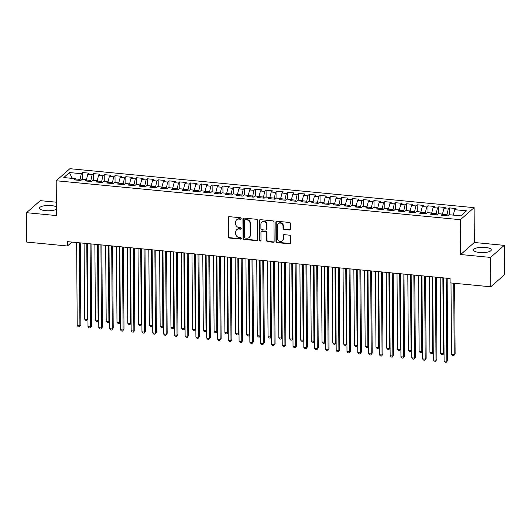 <?xml version="1.0" encoding="UTF-8"?>
<svg xmlns="http://www.w3.org/2000/svg" width="531" height="531" viewBox="0 0 531 531"><rect width="100%" height="100%" fill="white"/><g stroke="black" fill="none" stroke-linecap="round" stroke-linejoin="round"><path stroke-width="0.8" d="M241.187 218.56A0.783 0.704 -131.4 0 0 240.437 217.737L229.186 216.655A1.122 1.009 -131.4 0 0 228.131 217.617L228.264 236.846A1.122 1.009 -131.4 0 0 229.332 238.021L240.589 239.103A0.783 0.704 -131.4 0 0 241.32 238.426A0.783 0.704 -131.4 0 0 240.576 237.609L239.123 237.47A3.584 3.232 -131.4 0 1 235.704 233.72L235.698 232.12A3.584 3.232 -131.4 0 1 236.72 229.757A3.584 3.232 -131.4 0 1 239.063 229.027L240.516 229.166A0.783 0.704 -131.4 0 0 241.253 228.489A0.783 0.704 -131.4 0 0 240.51 227.673L239.05 227.534A3.584 3.232 -131.4 0 1 235.638 223.79L235.625 222.184A3.584 3.232 -131.4 0 1 236.647 219.821A3.584 3.232 -131.4 0 1 238.99 219.091L240.45 219.237A0.783 0.704 -131.4 0 0 241.187 218.56M485.288 247.406A8.901 2.668 -0.4 0 0 473.499 250.008A8.901 2.668 -0.4 0 0 479.513 252.484A8.901 2.668 -0.4 0 0 491.301 249.882A8.901 2.668 -0.4 0 0 485.288 247.406M56.379 206.884A8.901 2.668 -0.4 0 0 51.281 205.577A8.901 2.668 -0.4 0 0 39.5 208.179A8.901 2.668 -0.4 0 0 45.507 210.654A8.901 2.668 -0.4 0 0 56.399 209.227M289.448 229.989A1.122 1.009 -131.4 0 0 290.503 229.02L290.464 223.631A1.122 1.009 -131.4 0 0 289.402 222.456L276.897 221.254A1.122 1.009 -131.4 0 0 275.848 222.217L275.981 241.446A1.122 1.009 -131.4 0 0 277.049 242.621L289.548 243.822A1.122 1.009 -131.4 0 0 290.596 242.859L290.557 236.341A1.122 1.009 -131.4 0 0 289.488 235.167L284.138 234.656A1.122 1.009 -131.4 0 0 283.089 235.618L283.109 238.85A2.994 2.701 -131.4 0 1 279.187 241.101A2.994 2.701 -131.4 0 1 277.441 238.306L277.355 225.648A2.994 2.701 -131.4 0 1 281.277 223.398A2.994 2.701 -131.4 0 1 283.023 226.193L283.036 228.303A1.122 1.009 -131.4 0 0 284.105 229.472L289.448 229.989L289.82 229.664A1.122 1.009 -131.4 0 0 290.344 229.571M490.558 257.416L504.244 245.368L474.356 242.481L460.662 254.535L490.558 257.416L490.757 286.8L450.076 282.877L450.049 278.523L67.404 241.645L67.437 245.999L71.891 242.076M460.662 254.535L460.423 219.708L56.2 180.746L69.886 168.699L474.11 207.654L460.423 219.708M56.346 202.198L40.243 200.645L26.55 212.692L56.439 215.573L56.2 180.746M26.55 212.692L26.756 242.076L67.437 245.999M257.522 220.451A1.122 1.009 -131.4 0 0 256.46 219.283L243.961 218.075A1.122 1.009 -131.4 0 0 242.906 219.044L243.039 238.273A1.122 1.009 -131.4 0 0 244.107 239.441L256.606 240.649A1.122 1.009 -131.4 0 0 257.661 239.68L257.522 220.451M260.429 219.668L272.927 220.869A1.122 1.009 -131.4 0 1 273.996 222.038L274.129 241.266A1.122 1.009 -131.4 0 1 273.08 242.236L267.73 241.718A1.122 1.009 -131.4 0 1 266.662 240.55L266.608 232.751A1.122 1.009 -131.4 0 0 265.54 231.582L261.995 231.237A1.122 1.009 -131.4 0 0 260.94 232.206L261 240.324A0.783 0.704 -131.4 0 1 259.971 240.915A0.783 0.704 -131.4 0 1 259.513 240.178L259.38 220.63A1.122 1.009 -131.4 0 1 260.429 219.668M417.2 211.637L417.154 204.787L423.625 205.411L422.311 206.566L420.917 211.995L419.616 213.157L426.094 213.781L427.402 212.626L431.723 213.037L430.409 214.192L436.88 214.816L438.194 213.661L442.509 214.079L441.201 215.234L447.673 215.858L448.987 214.703L460.855 215.845L466.557 210.834L454.682 209.685L453.295 215.115M421.594 213.343L420.93 211.995L416.616 211.584L415.302 212.739L408.824 212.115L410.138 210.96L405.823 210.541L404.509 211.696L398.038 211.072L399.345 209.918L395.031 209.499L393.717 210.661L387.245 210.037L388.559 208.875L384.238 208.464L382.931 209.619L376.452 208.995L377.767 207.84L373.452 207.422L372.138 208.577L365.66 207.953L366.974 206.798L362.66 206.38L361.345 207.541L354.874 206.917L356.188 205.756L351.867 205.344L350.553 206.499L344.081 205.875L345.396 204.72L341.081 204.302L339.767 205.457L333.289 204.833L334.603 203.678L330.289 203.26L328.974 204.415L322.496 203.791L323.81 202.636L319.496 202.225L318.182 203.38L311.71 202.756L313.024 201.601L308.703 201.183L307.389 202.338L300.918 201.714L302.232 200.559L297.918 200.141L296.603 201.295L290.125 200.672L291.439 199.517L287.125 199.098L285.811 200.26L279.339 199.636L280.647 198.475L276.332 198.063L275.018 199.218L268.547 198.594L269.861 197.439L265.54 197.021L264.232 198.176L257.754 197.552L259.068 196.397L254.754 195.979L253.44 197.14L246.961 196.516L248.276 195.355L243.961 194.943L242.647 196.098L236.176 195.474L237.483 194.319L233.169 193.901L231.855 195.056L225.383 194.432L226.697 193.277L222.376 192.859L221.069 194.021L214.59 193.39L215.905 192.235L211.59 191.824L210.276 192.979L203.798 192.355L205.112 191.2L200.798 190.782L199.483 191.937L193.012 191.313L194.326 190.158L190.005 189.74L188.691 190.894L182.219 190.271L183.534 189.116L179.219 188.704L177.905 189.859L171.427 189.235L172.741 188.08L168.427 187.662L167.112 188.817L160.634 188.193L161.948 187.038L157.634 186.62L156.32 187.775L149.848 187.151L151.162 185.996L146.841 185.578L145.527 186.739L139.056 186.115L140.37 184.954L136.055 184.542L134.741 185.697L128.263 185.073L129.577 183.918L125.263 183.5L123.949 184.655L117.477 184.031L118.785 182.876L114.47 182.458L113.156 183.62L106.685 182.996L107.999 181.834L103.678 181.423L102.37 182.578L95.892 181.954L97.206 180.799L92.892 180.381L91.578 181.536L85.099 180.912L86.414 179.757L82.099 179.339L80.785 180.5L74.313 179.87L75.621 178.715L63.753 177.573L69.455 172.555L81.323 173.703L79.882 180.407M82.683 179.398L82.637 172.548L81.323 173.703M82.637 172.548L89.108 173.172L87.794 174.327L92.115 174.739L90.668 181.449M93.476 180.44L93.429 173.584L92.115 174.739M93.429 173.584L99.901 174.208L98.587 175.363L102.901 175.781L101.461 182.491M104.268 181.476L104.215 174.626L102.901 175.781M104.215 174.626L110.694 175.25L109.379 176.405L113.694 176.823L112.253 183.527M115.054 182.518L115.008 175.668L113.694 176.823M115.008 175.668L121.48 176.292L120.172 177.447L124.486 177.858L123.046 184.569M125.847 183.56L125.801 176.704L124.486 177.858M125.801 176.704L132.272 177.327L130.958 178.482L135.279 178.901L133.832 185.611M136.64 184.596L136.593 177.746L135.279 178.901M136.593 177.746L143.065 178.37L141.75 179.524L146.065 179.943L144.624 186.653M147.426 185.638L147.379 178.788L146.065 179.943M147.379 178.788L153.857 179.412L152.543 180.567L156.857 180.985L155.417 187.689M158.218 186.68L158.172 179.823L156.857 180.985M158.172 179.823L164.643 180.447L163.336 181.609L167.65 182.02L166.21 188.731M169.011 187.715L168.964 180.865L167.65 182.02M168.964 180.865L175.436 181.489L174.122 182.644L178.443 183.062L176.996 189.773M179.803 188.757L179.75 181.907L178.443 183.062M179.75 181.907L186.228 182.531L184.914 183.686L189.228 184.104L187.788 190.808M190.589 189.799L190.543 182.943L189.228 184.104M190.543 182.943L197.021 183.567L195.707 184.728L200.021 185.14L198.581 191.85M201.382 190.835L201.335 183.985L200.021 185.14M201.335 183.985L207.807 184.609L206.493 185.764L210.814 186.182L209.367 192.892M212.174 191.877L212.128 185.027L210.814 186.182M212.128 185.027L218.599 185.651L217.285 186.806L221.6 187.224L220.159 193.928M222.967 192.919L222.914 186.069L221.6 187.224M222.914 186.069L229.392 186.693L228.078 187.848L232.392 188.259L230.952 194.97M233.753 193.961L233.706 187.104L232.392 188.259M233.706 187.104L240.185 187.728L238.87 188.883L243.185 189.301L241.744 196.012M244.545 194.996L244.499 188.147L243.185 189.301M244.499 188.147L250.971 188.77L249.656 189.925L253.977 190.344L252.53 197.047M255.338 196.039L255.292 189.189L253.977 190.344M255.292 189.189L261.763 189.813L260.449 190.968L264.763 191.379L263.323 198.09M266.131 197.081L266.077 190.224L264.763 191.379M266.077 190.224L272.556 190.848L271.241 192.01L275.556 192.421L274.115 199.132M276.916 198.116L276.87 191.266L275.556 192.421M276.87 191.266L283.342 191.89L282.034 193.045L286.348 193.463L284.908 200.174M287.709 199.158L287.663 192.308L286.348 193.463M287.663 192.308L294.134 192.932L292.82 194.087L297.141 194.505L295.694 201.209M298.502 200.2L298.455 193.344L297.141 194.505M298.455 193.344L304.927 193.968L303.613 195.129L307.927 195.541L306.487 202.251M309.288 201.236L309.241 194.386L307.927 195.541M309.241 194.386L315.719 195.01L314.405 196.165L318.719 196.583L317.279 203.293M320.08 202.278L320.034 195.428L318.719 196.583M320.034 195.428L326.505 196.052L325.198 197.207L329.512 197.625L328.072 204.329M330.873 203.32L330.826 196.463L329.512 197.625M330.826 196.463L337.298 197.087L335.984 198.249L340.305 198.66L338.858 205.371M341.665 204.355L341.612 197.505L340.305 198.66M341.612 197.505L348.09 198.129L346.776 199.284L351.091 199.702L349.65 206.413M352.451 205.397L352.405 198.548L351.091 199.702M352.405 198.548L358.883 199.171L357.569 200.326L361.883 200.745L360.443 207.448M363.244 206.44L363.197 199.59L361.883 200.745M363.197 199.59L369.669 200.214L368.355 201.368L372.676 201.78L371.229 208.491M374.036 207.482L373.99 200.625L372.676 201.78M373.99 200.625L380.462 201.249L379.147 202.404L383.462 202.822L382.021 209.533M384.829 208.517L384.776 201.667L383.462 202.822M384.776 201.667L391.254 202.291L389.94 203.446L394.254 203.864L392.814 210.568M395.615 209.559L395.568 202.709L394.254 203.864M395.568 202.709L402.047 203.333L400.732 204.488L405.047 204.906L403.606 211.61M406.407 210.601L406.361 203.745L405.047 204.906M406.361 203.745L412.833 204.369L411.518 205.53L415.839 205.942L414.392 212.652M417.154 204.787L415.839 205.942M422.311 206.566L426.625 206.984L425.185 213.694M427.993 212.679L427.94 205.829L426.625 206.984M427.94 205.829L434.418 206.453L433.104 207.608L437.418 208.026L435.978 214.73M438.779 213.721L438.732 206.864L437.418 208.026M438.732 206.864L445.204 207.488L443.896 208.65L448.21 209.061L446.77 215.772M449.571 214.756L449.525 207.906L448.21 209.061M449.525 207.906L455.996 208.53L454.682 209.685M442.509 214.079L443.179 215.427M431.723 213.037L432.387 214.385M446.757 214.716L442.635 214.318M443.896 208.65L442.502 214.079M435.971 213.681L431.842 213.283M433.104 207.608L431.71 213.037M411.518 205.53L410.131 210.96L410.808 212.307M425.178 212.639L421.05 212.241M400.732 204.488L399.339 209.918L400.016 211.265M414.386 211.597L410.257 211.199M389.94 203.446L388.546 208.875L389.223 210.223M403.6 210.561L399.471 210.163M379.147 202.404L377.76 207.84L378.43 209.187M392.807 209.519L388.679 209.121M366.974 206.798L367.644 208.145M382.015 208.477L377.886 208.079M356.188 205.756L356.852 207.103M371.222 207.442L367.094 207.044M368.355 201.368L366.967 206.798M345.396 204.72L346.059 206.068M360.436 206.4L356.308 206.001M357.569 200.326L356.175 205.756M335.984 198.249L334.596 203.678L335.273 205.026M349.644 205.358L345.515 204.959M346.776 199.284L345.382 204.714M325.198 197.207L323.804 202.636L324.481 203.984M338.851 204.316L334.722 203.924M313.024 201.601L313.688 202.942M328.058 203.28L323.93 202.882M302.232 200.559L302.896 201.906M317.272 202.238L313.144 201.84M314.405 196.165L313.011 201.594M291.439 199.517L292.11 200.864M306.48 201.196L302.351 200.798M303.613 195.129L302.219 200.559M282.034 193.045L280.64 198.475L281.317 199.822M295.687 200.16L291.559 199.762M292.82 194.087L291.433 199.517M271.241 192.01L269.848 197.439L270.525 198.786M284.895 199.118L280.773 198.72M260.449 190.968L259.055 196.397L259.732 197.744M274.109 198.076L269.98 197.678M249.656 189.925L248.269 195.355L248.946 196.702M263.316 197.041L259.188 196.643M238.87 188.883L237.476 194.319L238.153 195.667M252.524 195.999L248.395 195.6M226.697 193.277L227.361 194.625M241.738 194.957L237.609 194.558M215.905 192.235L216.575 193.583M230.945 193.921L226.817 193.523M228.078 187.848L226.684 193.277M206.493 185.764L205.105 191.193L205.782 192.547M220.153 192.879L216.024 192.481M217.285 186.806L215.898 192.235M195.707 184.728L194.313 190.158L194.99 191.505M209.36 191.837L205.231 191.439M184.914 183.686L183.52 189.116L184.197 190.463M198.574 190.795L194.446 190.403M174.122 182.644L172.734 188.074L173.411 189.421M187.782 189.759L183.653 189.361M163.336 181.609L161.942 187.038L162.619 188.386M176.989 188.717L172.86 188.319M151.162 185.996L151.826 187.343M166.196 187.675L162.068 187.277M140.37 184.954L141.034 186.301M155.41 186.64L151.282 186.242M152.543 180.567L151.149 185.996M130.958 178.482L129.571 183.918L130.248 185.266M144.618 185.598L140.489 185.2M141.75 179.524L140.357 184.954M120.172 177.447L118.778 182.876L119.455 184.224M133.825 184.556L129.697 184.157M109.379 176.405L107.985 181.834L108.663 183.182M123.033 183.52L118.911 183.122M98.587 175.363L97.193 180.799L97.87 182.146M112.247 182.478L108.118 182.08M87.794 174.327L86.407 179.757L87.084 181.104M101.454 181.436L97.326 181.038M75.621 178.715L76.291 180.062M90.662 180.401L86.533 180.002M490.757 286.8L504.45 274.753L504.244 245.368M474.356 242.481L474.11 207.654M79.876 179.359L75.747 178.96M69.455 172.555L72.203 178.389M241.114 218.872A0.783 0.704 -131.4 0 1 240.815 218.905L239.362 218.765A3.584 3.232 -131.4 0 0 237.018 219.495L236.647 219.821M236.72 229.757L237.085 229.432A3.584 3.232 -131.4 0 1 239.428 228.702L240.888 228.841A0.783 0.704 -131.4 0 0 241.18 228.808M228.655 216.741A1.122 1.009 -131.4 0 0 228.503 217.292L228.635 236.521A1.122 1.009 -131.4 0 0 229.704 237.696L240.955 238.777A0.783 0.704 -131.4 0 0 241.253 238.744M243.437 218.168A1.122 1.009 -131.4 0 0 243.278 218.719L243.41 237.948A1.122 1.009 -131.4 0 0 244.479 239.116L256.977 240.324A1.122 1.009 -131.4 0 0 257.502 240.231M245.136 219.688A0.783 0.704 -131.4 0 0 244.399 220.365L244.519 237.238A0.783 0.704 -131.4 0 0 245.262 238.061L246.796 238.207A3.584 3.232 -131.4 0 0 249.145 237.476A3.584 3.232 -131.4 0 0 250.167 235.114L250.081 223.578A3.584 3.232 -131.4 0 0 246.669 219.834L245.136 219.688L245.508 219.363A0.783 0.704 -131.4 0 0 244.99 219.522L244.625 219.847M249.145 237.476L249.51 237.151A3.584 3.232 -131.4 0 0 250.532 234.788L250.167 235.114M245.508 219.363L247.041 219.509A3.584 3.232 -131.4 0 1 250.453 223.252L250.532 234.788M261.259 231.47L261.63 231.138A1.122 1.009 -131.4 0 1 262.36 230.912L265.912 231.257A1.122 1.009 -131.4 0 1 266.98 232.425L267.033 240.224A1.122 1.009 -131.4 0 0 268.095 241.393L273.445 241.91A1.122 1.009 -131.4 0 0 273.969 241.817M259.905 219.754A1.122 1.009 -131.4 0 0 259.745 220.305L259.885 239.853A0.783 0.704 -131.4 0 0 260.927 240.643M266.549 224.659A2.994 2.701 -131.4 0 0 261.737 222.137A2.994 2.701 -131.4 0 0 260.887 224.115L260.913 228.576A1.122 1.009 -131.4 0 0 261.982 229.744L265.533 230.082A1.122 1.009 -131.4 0 0 266.582 229.12L266.549 224.659L266.92 224.334A2.994 2.701 -131.4 0 0 262.108 221.812L261.737 222.137M266.263 229.857L266.635 229.531A1.122 1.009 -131.4 0 0 266.954 228.795L266.582 229.12M266.92 224.334L266.954 228.795M278.211 223.67L278.576 223.345A2.994 2.701 -131.4 0 1 283.388 225.867L283.408 227.978A1.122 1.009 -131.4 0 0 284.47 229.146L289.82 229.664M282.253 240.828L282.625 240.503A2.994 2.701 -131.4 0 0 283.481 238.525L283.109 238.85M283.614 234.742A1.122 1.009 -131.4 0 0 283.454 235.293L283.481 238.525M276.372 221.341A1.122 1.009 -131.4 0 0 276.22 221.892L276.352 241.12A1.122 1.009 -131.4 0 0 277.421 242.295L289.919 243.497A1.122 1.009 -131.4 0 0 290.444 243.404M84.084 243.251L84.615 319.078L87.316 319.337L86.785 243.517M87.954 318.939L86.792 320.425L85.71 320.326L84.615 319.078M86.792 320.425L87.954 318.773M79.331 242.793L79.915 325.848L77.214 325.589L76.637 242.534M80.267 242.886L80.838 325.032L79.391 326.943L78.309 326.837L77.214 325.589M80.838 325.032L79.391 326.943M94.876 244.293L95.407 320.113L98.102 320.372L97.571 244.552M98.746 319.981L97.585 321.467L96.503 321.361L95.407 320.113M97.585 321.467L98.739 319.815M105.669 245.335L106.2 321.155L108.895 321.414L108.364 245.594M109.532 321.023L108.37 322.509L107.295 322.403L106.2 321.155M108.37 322.509L109.532 320.857M90.124 243.835L90.701 326.89L88.007 326.631L87.429 243.576M91.053 243.928L91.631 326.074L90.184 327.979L89.102 327.879L88.007 326.631M91.631 326.074L90.184 327.979M100.917 244.877L101.494 327.926L98.799 327.667L98.215 244.618M101.846 244.964L102.417 327.116L100.97 329.021L99.894 328.915L98.799 327.667M102.417 327.116L100.97 329.021M116.462 246.371L116.986 322.198L119.687 322.456L119.156 246.636M120.325 322.058L119.163 323.545L118.088 323.445L116.986 322.198M119.163 323.545L120.325 321.892M127.248 247.413L127.779 323.233L130.473 323.498L129.949 247.672M131.117 323.1L129.956 324.587L128.874 324.487L127.779 323.233M129.956 324.587L131.117 322.934M111.702 245.913L112.287 328.968L109.585 328.709L109.008 245.654M112.638 246.006L113.209 328.158L111.762 330.063L110.687 329.957L109.585 328.709M113.209 328.158L111.762 330.063M122.495 246.955L123.079 330.01L120.378 329.751L119.8 246.696M123.424 247.048L124.002 329.193L122.555 331.098L121.473 330.999L120.378 329.751M124.002 329.193L122.555 331.098M138.04 248.455L138.571 324.275L141.266 324.534L140.735 248.714M141.903 324.142L140.748 325.629L139.666 325.523L138.571 324.275M140.748 325.629L141.903 323.976M133.288 247.997L133.865 331.052L131.17 330.786L130.586 247.738M134.217 248.083L134.794 330.236L133.347 332.14L132.265 332.034L131.17 330.786M134.794 330.236L133.347 332.14M148.833 249.497L149.357 325.317L152.058 325.576L151.527 249.756M152.696 325.178L151.534 326.671L150.459 326.565L149.357 325.317M151.534 326.671L152.696 325.012M144.08 249.039L144.658 332.087L141.963 331.829L141.379 248.773M145.009 249.125L145.58 331.278L144.133 333.183L143.058 333.076L141.963 331.829M145.58 331.278L144.133 333.183M159.619 250.532L160.15 326.353L162.851 326.618L162.32 250.791M163.488 326.22L162.327 327.707L161.245 327.607L160.15 326.353M162.327 327.707L163.488 326.054M170.411 251.575L170.942 327.395L173.637 327.654L173.113 251.833M174.281 327.262L173.119 328.749L172.037 328.643L170.942 327.395M173.119 328.749L174.281 327.096M181.204 252.617L181.735 328.437L184.43 328.696L183.899 252.875M185.067 328.304L183.905 329.791L182.83 329.685L181.735 328.437M183.905 329.791L185.067 328.131M191.996 253.652L192.521 329.479L195.222 329.738L194.691 253.911M195.859 329.339L194.698 330.826L193.623 330.727L192.521 329.479M194.698 330.826L195.859 329.174M202.782 254.694L203.313 330.514L206.015 330.773L205.484 254.953M206.652 330.382L205.49 331.868L204.408 331.762L203.313 330.514M205.49 331.868L206.652 330.216M213.575 255.736L214.106 331.556L216.801 331.815L216.276 255.995M217.445 331.424L216.283 332.91L215.201 332.804L214.106 331.556M216.283 332.91L217.438 331.251M224.367 256.772L224.898 332.598L227.593 332.857L227.062 257.037M228.23 332.459L227.069 333.946L225.994 333.846L224.898 332.598M227.069 333.946L228.23 332.293M235.16 257.814L235.684 333.634L238.386 333.893L237.855 258.073M239.023 333.501L237.861 334.988L236.786 334.882L235.684 333.634M237.861 334.988L239.023 333.335M245.946 258.856L246.477 334.676L249.178 334.935L248.647 259.115M249.816 334.543L248.654 336.03L247.572 335.924L246.477 334.676M248.654 336.03L249.816 334.377M154.866 250.074L155.45 333.129L152.749 332.871L152.171 249.816M155.802 250.167L156.373 332.313L154.926 334.225L153.851 334.118L152.749 332.871M156.373 332.313L154.926 334.225M165.659 251.117L166.236 334.172L163.541 333.906L162.964 250.858M166.588 251.203L167.165 333.355L165.718 335.26L164.637 335.161L163.541 333.906M167.165 333.355L165.718 335.26M176.451 252.159L177.029 335.207L174.334 334.948L173.75 251.893M177.381 252.245L177.958 334.397L176.511 336.302L175.429 336.196L174.334 334.948M177.958 334.397L176.511 336.302M187.244 253.194L187.821 336.249L185.127 335.99L184.542 252.935M188.173 253.287L188.744 335.433L187.297 337.344L186.222 337.238L185.127 335.99M188.744 335.433L187.297 337.344M198.03 254.236L198.614 337.291L195.912 337.032L195.335 253.977M198.966 254.322L199.537 336.475L198.09 338.38L197.008 338.28L195.912 337.032M199.537 336.475L198.09 338.38M208.822 255.278L209.4 338.327L206.705 338.068L206.128 255.013M209.752 255.365L210.329 337.517L208.882 339.422L207.8 339.316L206.705 338.068M210.329 337.517L208.882 339.422M219.615 256.314L220.192 339.369L217.498 339.11L216.913 256.055M220.544 256.407L221.122 338.552L219.675 340.464L218.593 340.358L217.498 339.11M221.122 338.552L219.675 340.464M230.408 257.356L230.985 340.411L228.284 340.152L227.706 257.097M231.337 257.449L231.908 339.594L230.461 341.499L229.385 341.4L228.284 340.152M231.908 339.594L230.461 341.499M241.193 258.398L241.778 341.446L239.076 341.187L238.499 258.139M242.129 258.484L242.7 340.637L241.253 342.541L240.171 342.435L239.076 341.187M242.7 340.637L241.253 342.541M256.738 259.891L257.269 335.718L259.964 335.977L259.433 260.157M260.608 335.579L259.447 337.066L258.365 336.966L257.269 335.718M259.447 337.066L260.602 335.413M251.986 259.433L252.564 342.488L249.869 342.229L249.291 259.174M252.915 259.526L253.493 341.679L252.046 343.584L250.964 343.477L249.869 342.229M253.493 341.679L252.046 343.584M267.531 260.933L268.062 336.754L270.757 337.019L270.226 261.192M271.394 336.621L270.233 338.108L269.157 338.008L268.062 336.754M270.233 338.108L271.394 336.455M262.779 260.475L263.356 343.53L260.661 343.272L260.077 260.217M263.708 260.568L264.279 342.714L262.832 344.619L261.756 344.519L260.661 343.272M264.279 342.714L262.832 344.619M278.324 261.975L278.848 337.796L281.549 338.055L281.018 262.234M282.187 337.663L281.025 339.15L279.95 339.043L278.848 337.796M281.025 339.15L282.187 337.497M273.565 261.517L274.149 344.573L271.447 344.307L270.87 261.259M274.5 261.604L275.071 343.756L273.624 345.661L272.549 345.562L271.447 344.307M275.071 343.756L273.624 345.661M289.11 263.018L289.641 338.838L292.335 339.097L291.811 263.276M292.979 338.698L291.818 340.192L290.736 340.086L289.641 338.838M291.818 340.192L292.979 338.532M284.357 262.56L284.941 345.608L282.24 345.349L281.662 262.294M285.286 262.646L285.864 344.798L284.417 346.703L283.335 346.597L282.24 345.349M285.864 344.798L284.417 346.703M299.902 264.053L300.433 339.873L303.128 340.139L302.597 264.312M303.765 339.74L302.61 341.227L301.528 341.128L300.433 339.873M302.61 341.227L303.765 339.575M295.15 263.595L295.727 346.65L293.032 346.391L292.448 263.336M296.079 263.688L296.656 345.834L295.209 347.745L294.128 347.639L293.032 346.391M296.656 345.834L295.209 347.745M310.695 265.095L311.219 340.915L313.921 341.174L313.39 265.354M314.558 340.783L313.396 342.269L312.321 342.163L311.219 340.915M313.396 342.269L314.558 340.617M305.942 264.637L306.52 347.692L303.825 347.427L303.241 264.378M306.872 264.723L307.442 346.876L305.995 348.781L304.92 348.681L303.825 347.427M307.442 346.876L305.995 348.781M321.481 266.137L322.012 341.957L324.713 342.216L324.182 266.396M325.35 341.825L324.189 343.311L323.107 343.205L322.012 341.957M324.189 343.311L325.35 341.652M316.728 265.679L317.312 348.728L314.611 348.469L314.033 265.414M317.664 265.765L318.235 347.918L316.788 349.823L315.713 349.717L314.611 348.469M318.235 347.918L316.788 349.823M332.273 267.173L332.804 342.999L335.499 343.258L334.975 267.432M336.143 342.86L334.981 344.347L333.899 344.247L332.804 342.999M334.981 344.347L336.143 342.694M327.521 266.715L328.098 349.77L325.403 349.511L324.826 266.456M328.45 266.808L329.028 348.953L327.581 350.865L326.499 350.759L325.403 349.511M329.028 348.953L327.581 350.865M343.066 268.215L343.597 344.035L346.292 344.294L345.761 268.474M346.929 343.902L345.767 345.389L344.692 345.283L343.597 344.035M345.767 345.389L346.929 343.736M338.313 267.757L338.891 350.812L336.196 350.553L335.612 267.498M339.243 267.85L339.82 349.995L338.373 351.9L337.291 351.801L336.196 350.553M339.82 349.995L338.373 351.9M353.858 269.257L354.383 345.077L357.084 345.336L356.553 269.516M357.721 344.944L356.56 346.431L355.485 346.325L354.383 345.077M356.56 346.431L357.721 344.772M349.106 268.799L349.683 351.847L346.989 351.588L346.404 268.54M350.035 268.885L350.606 351.037L349.159 352.942L348.084 352.836L346.989 351.588M350.606 351.037L349.159 352.942M364.644 270.292L365.175 346.119L367.877 346.378L367.346 270.558M368.514 345.98L367.352 347.466L366.271 347.367L365.175 346.119M367.352 347.466L368.514 345.814M359.892 269.834L360.476 352.889L357.775 352.63L357.197 269.575M360.828 269.927L361.399 352.073L359.952 353.985L358.87 353.878L357.775 352.63M361.399 352.073L359.952 353.985M375.437 271.334L375.968 347.155L378.663 347.42L378.138 271.593M379.307 347.022L378.145 348.509L377.063 348.402L375.968 347.155M378.145 348.509L379.3 346.856M370.684 270.876L371.262 353.931L368.567 353.673L367.99 270.618M371.614 270.969L372.191 353.115L370.744 355.02L369.662 354.92L368.567 353.673M372.191 353.115L370.744 355.02M386.229 272.376L386.76 348.197L389.455 348.455L388.924 272.635M390.093 348.064L388.931 349.551L387.856 349.444L386.76 348.197M388.931 349.551L390.093 347.898M381.477 271.918L382.054 354.967L379.36 354.708L378.776 271.66M382.406 272.005L382.984 354.157L381.537 356.062L380.455 355.956L379.36 354.708M382.984 354.157L381.537 356.062M397.022 273.412L397.546 349.239L400.248 349.498L399.717 273.677M400.885 349.099L399.724 350.593L398.648 350.487L397.546 349.239M399.724 350.593L400.885 348.933M392.27 272.954L392.847 356.009L390.146 355.75L389.568 272.695M393.199 273.047L393.77 355.199L392.323 357.104L391.247 356.998L390.146 355.75M393.77 355.199L392.323 357.104M407.808 274.454L408.339 350.274L411.04 350.54L410.509 274.713M411.678 350.141L410.516 351.628L409.434 351.529L408.339 350.274M410.516 351.628L411.678 349.975M403.056 273.996L403.64 357.051L400.938 356.792L400.361 273.737M403.991 274.089L404.562 356.235L403.115 358.14L402.033 358.04L400.938 356.792M404.562 356.235L403.115 358.14M418.601 275.496L419.132 351.316L421.826 351.575L421.295 275.755M422.47 351.183L421.309 352.67L420.227 352.564L419.132 351.316M421.309 352.67L422.464 351.018M413.848 275.038L414.426 358.093L411.731 357.828L411.153 274.779M414.777 275.124L415.355 357.277L413.908 359.182L412.826 359.082L411.731 357.828M415.355 357.277L413.908 359.182M429.393 276.538L429.924 352.358L432.619 352.617L432.088 276.797M433.256 352.226L432.095 353.712L431.019 353.606L429.924 352.358M432.095 353.712L433.256 352.053M424.641 276.08L425.218 359.129L422.523 358.87L421.939 275.815M425.57 276.166L426.141 358.319L424.694 360.224L423.619 360.118L422.523 358.87M426.141 358.319L424.694 360.224M440.186 277.574L440.71 353.394L443.412 353.659L442.881 277.832M444.049 353.261L442.887 354.748L441.805 354.648L440.71 353.394M442.887 354.748L444.049 353.095M435.427 277.116L436.011 360.171L433.309 359.912L432.732 276.857M436.363 277.209L436.933 359.354L435.486 361.266L434.411 361.16L433.309 359.912M436.933 359.354L435.486 361.266M451.005 282.97L451.503 354.436L454.197 354.695L455.127 353.885L454.636 283.322M455.127 353.885L453.68 355.79L454.197 354.695L453.7 283.229M453.68 355.79L452.598 355.684L451.503 354.436M446.219 278.158L446.803 361.213L444.102 360.947L443.524 277.899M447.148 278.244L447.726 360.396L446.279 362.301L445.197 362.202L444.102 360.947M447.726 360.396L446.279 362.301M239.362 218.765L238.99 219.091M240.888 228.841L240.516 229.166M239.428 228.702L239.063 229.027M240.955 238.777L240.589 239.103M229.704 237.696L229.332 238.021M228.635 236.521L228.264 236.846M228.503 217.292L228.131 217.617M240.815 218.905L240.45 219.237M256.977 240.324L256.606 240.649M244.479 239.116L244.107 239.441M243.41 237.948L243.039 238.273M243.278 218.719L242.906 219.044M250.453 223.252L250.081 223.578M247.041 219.509L246.669 219.834M273.445 241.91L273.08 242.236M268.095 241.393L267.73 241.718M267.033 240.224L266.662 240.55M266.98 232.425L266.608 232.751M265.912 231.257L265.54 231.582M262.36 230.912L261.995 231.237M259.885 239.853L259.513 240.178M259.745 220.305L259.38 220.63M284.47 229.146L284.105 229.472M283.408 227.978L283.036 228.303M283.388 225.867L283.023 226.193M283.454 235.293L283.089 235.618M289.919 243.497L289.548 243.822M277.421 242.295L277.049 242.621M276.352 241.12L275.981 241.446M276.22 221.892L275.848 222.217"/></g></svg>
